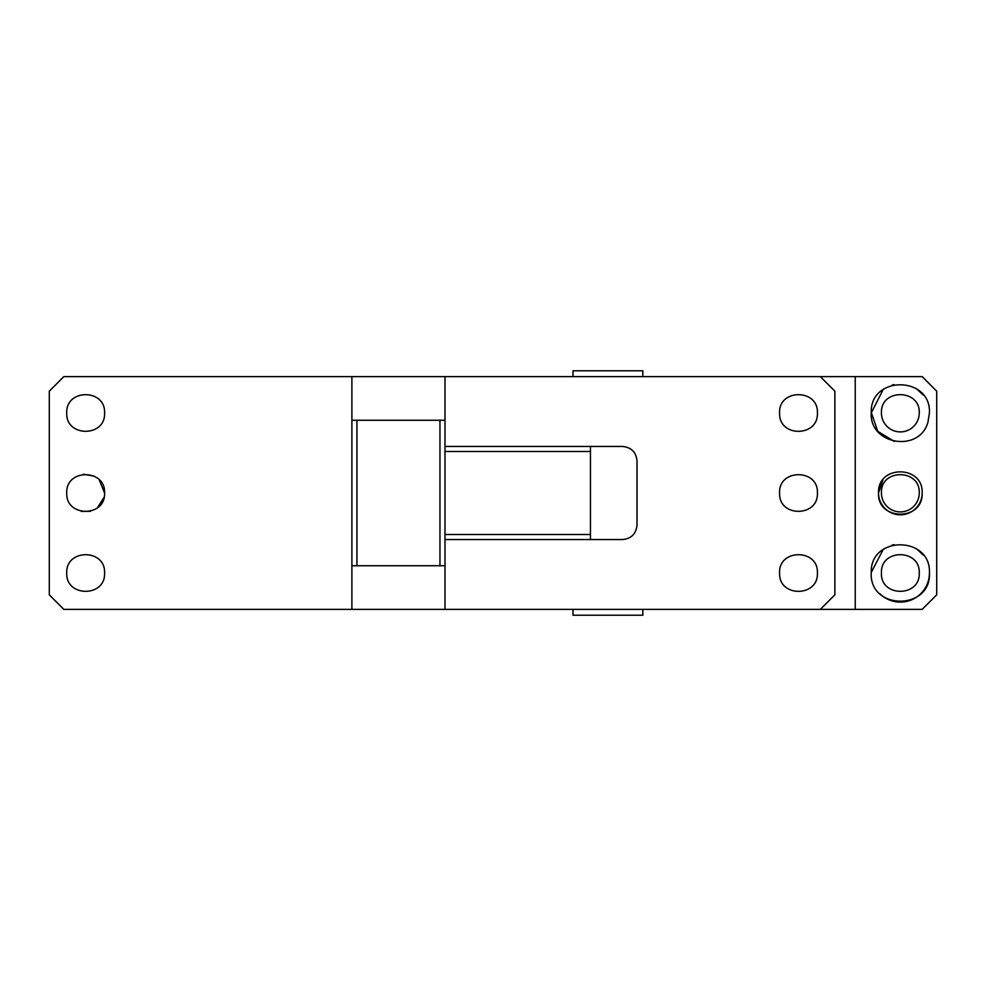 <?xml version="1.0" encoding="UTF-8"?>
<svg xmlns="http://www.w3.org/2000/svg" width="986" height="986" viewBox="0 0 986 986"><rect width="100%" height="100%" fill="white"/><g stroke="black" fill="none" stroke-linecap="round" stroke-linejoin="round"><path stroke-width="1.48" d="M855.232 376.615L922.157 376.615L936.7 391.171L936.7 594.829L922.157 609.385L855.232 609.385L855.232 376.615L63.843 376.615L49.3 391.171L49.3 594.829L63.843 609.385L855.232 609.385M882.951 479.8L878.514 493C877.158 521.15 923.5 521.15 922.157 493C923.512 465.219 877.897 464.616 878.514 492.421L878.514 493A21.815 21.815 0 0 0 900.329 514.815A21.815 21.815 0 0 0 922.157 493M883.185 389.482L871.242 412.986C869.405 444.92 919.741 452.981 927.974 422.07L929.428 412.986C931.24 375.826 870.17 375.222 871.242 412.407L877.75 431.338L894.376 441.469M871.242 573.014C869.43 610.544 931.228 610.544 929.428 573.014C931.24 535.854 870.17 535.238 871.242 572.435L883.185 549.51M919.248 493C920.431 468.979 880.979 468.375 881.422 492.421L881.422 493A18.907 18.907 0 0 0 900.329 511.907A18.907 18.907 0 0 0 919.248 493M919.248 573.014C920.431 548.992 880.979 548.376 881.422 572.435L881.422 573.014C880.251 597.405 920.419 597.405 919.248 573.014M919.248 412.986C920.431 388.965 880.979 388.361 881.422 412.407L881.422 412.986A18.907 18.907 0 0 0 900.329 431.905A18.907 18.907 0 0 0 919.248 412.986M923.229 395.041L916.61 388.866M894.055 384.577L892.145 385.07M880.067 593.88A29.099 29.099 0 0 0 929.428 573.014M923.229 555.069L916.61 548.894M894.055 544.605L892.145 545.098M642.835 609.385L642.835 615.202L573.014 615.202L573.014 609.385M642.835 376.615L642.835 370.798L573.014 370.798L573.014 376.615M351.891 376.615L351.891 609.385M104.578 412.986C105.748 437.39 65.594 437.39 66.752 412.986C65.594 388.583 105.748 388.595 104.578 412.986M104.578 573.014C105.748 597.417 65.594 597.405 66.752 573.014C65.594 548.61 105.748 548.61 104.578 573.014M104.578 493C105.748 517.404 65.594 517.404 66.752 493C65.594 468.596 105.748 468.596 104.578 493L99.204 479.788M351.891 420.258L444.994 420.258L444.994 376.615M820.315 609.385L834.871 594.829L834.871 391.171L820.315 376.615M590.466 446.448L590.466 451.489L444.994 451.489L444.994 446.448L622.474 446.448C631.311 447.311 636.155 452.155 637.018 460.992L637.018 525.008C636.155 533.845 631.311 538.689 622.474 539.552L444.994 539.552L444.994 420.258M444.994 609.385L444.994 539.552M817.406 573.014C818.59 597.035 779.15 597.639 779.593 573.593L779.581 573.014C778.422 548.61 818.577 548.61 817.406 573.014M817.406 493C818.59 517.021 779.15 517.625 779.593 493.579L779.581 493C778.422 468.596 818.577 468.596 817.406 493M817.406 412.986C818.59 437.02 779.15 437.624 779.593 413.565L779.581 412.986C778.422 388.583 818.577 388.595 817.406 412.986M83.366 474.229L94.336 476.189M104.097 497.24L97.441 507.802M90.416 511.303L81.308 511.401M444.994 565.742L351.891 565.742M356.932 420.258L356.932 565.742M439.953 565.742L439.953 420.258M590.466 539.552L590.466 451.489M444.994 451.489L444.994 534.511L590.466 534.511"/></g></svg>
